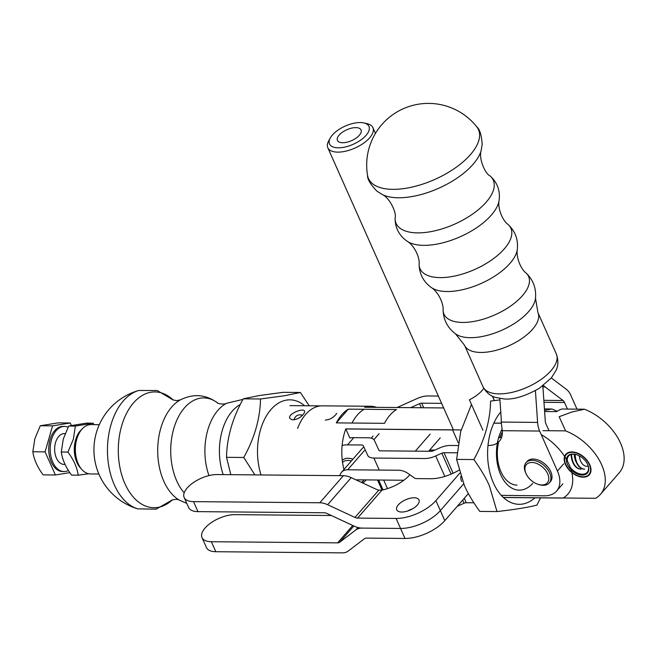 <?xml version="1.0" encoding="UTF-8"?>
<svg xmlns="http://www.w3.org/2000/svg" width="657" height="657" viewBox="0 0 657 657"><rect width="100%" height="100%" fill="white"/><g stroke="black" fill="none" stroke-linecap="round" stroke-linejoin="round"><path stroke-width="0.99" d="M460.836 476.473A11.415 7.194 -138.9 0 0 461.715 481.532M98.879 474.026L90.559 473.952A24.679 15.415 -89.5 0 1 78.314 463.973A24.679 15.415 -89.5 0 1 78.585 434.351A24.679 15.415 -89.5 0 1 81.87 429.267A24.679 15.415 -89.5 0 1 91.003 424.603L99.297 424.677M78.314 463.973L77.469 462.117A21.591 13.485 -89.5 0 1 77.698 436.199L78.585 434.351M397.058 407.529L417.17 398.52A15.423 7.104 156 0 1 427.986 395.957L438.367 396.048M410.682 407.652L419.536 403.685L421.342 407.742M423.74 407.767L421.695 403.176A3.088 1.421 -24 0 0 419.536 403.685M421.695 403.176L441.619 403.357M457.009 452.813L443.984 452.698A3.088 1.421 -24 0 0 441.816 453.207L451.129 474.116M457.83 445.545L450.267 445.479A15.423 7.104 -24 0 0 439.451 448.041L433.341 450.776A3.088 1.421 156 0 1 431.173 451.293L380.181 450.833A3.088 1.421 156 0 1 378.933 450.283L374.457 440.51A15.423 7.104 -24 0 0 368.24 437.784L353.803 437.652L347.512 444.879L361.958 445.003A3.088 1.421 -24 0 1 363.198 445.553L367.674 455.334A15.423 7.104 156 0 0 373.89 458.052L379.237 470.067M441.816 453.207L435.706 455.95A15.423 7.104 -24 0 1 424.882 458.512L373.89 458.052M349.844 437.989L345.796 428.89L461.157 429.933L345.796 428.89A45.497 28.423 -89.5 0 0 343.956 469.468A45.497 28.423 -89.5 0 1 345.796 428.89L349.844 437.989A30.846 19.455 41.1 0 1 353.803 437.652M342.116 445.536A30.846 19.455 41.1 0 1 347.512 444.879M462.692 500.092L464.088 503.237A3.088 1.421 -24 0 1 466.256 502.72L473.869 502.794M464.088 503.237L457.978 505.972A15.423 7.104 156 0 1 457.321 506.26M488.479 445.454A27.758 17.509 -138.9 0 0 499.402 441.176A27.758 17.509 -138.9 0 0 502.26 430.688L501.217 422.065A27.758 21.517 -100.8 0 0 501.176 417.967L499.846 398.528M549.014 430.729L545.942 423.831A6.168 3.852 -89.4 0 1 545.261 420.948L543.084 389.297A18.511 11.555 90.6 0 0 542.657 385.979M563.722 463.809L557.432 471.028L539.652 431.049A18.511 11.555 -89.4 0 1 537.598 422.41L535.422 390.767A6.168 3.852 90.6 0 0 535.414 390.611M501.291 495.386L544.456 495.805A30.846 19.455 41.1 0 0 556.594 491.058L562.885 483.839M557.432 471.028A30.846 19.455 41.1 0 1 556.594 491.058M498.589 437.891A27.758 17.509 -138.9 0 0 501.751 436.872M567.451 409.065L564.527 402.495A6.168 3.852 90.6 0 0 563.057 400.524L545.121 386.957A18.511 11.555 -89.4 0 1 543.446 385.396M576.986 409.155L570.818 395.276A18.511 11.555 90.6 0 0 566.4 389.355L551.313 377.947M476.785 126.85A60.189 27.742 156 0 1 476.793 126.858A60.189 27.742 156 0 1 434.762 179.46A60.189 27.742 156 0 1 367.559 175.435L367.559 175.435C367.271 179.065 370.359 184.28 376.822 191.072L382.152 194.488A57.898 26.682 156 0 0 438.679 188.263A57.898 26.682 156 0 0 481.17 150.461L482.197 144.212C481.491 134.866 479.684 129.076 476.793 126.858A61.692 61.692 0 0 0 367.559 175.452M538.288 484.398L539.233 484.677A15.423 9.724 -138.9 0 0 549.277 482.944A15.423 9.724 -138.9 0 0 548.209 470.231A15.423 9.724 -138.9 0 0 526.019 462.684A15.423 9.724 -138.9 0 0 525.682 472.876L526.093 473.771A13.879 8.755 41.1 0 1 532.909 462.528A13.879 8.755 41.1 0 1 548.488 476.103A13.879 8.755 41.1 0 1 538.288 484.398A13.879 8.755 41.1 0 1 527.357 476.046A13.879 8.755 41.1 0 1 526.093 473.771M549.277 482.944L550.377 481.688A15.423 9.724 -138.9 0 0 549.309 468.967A15.423 9.724 -138.9 0 0 527.119 461.419L526.019 462.684M362.36 482.829A15.423 9.724 -138.9 0 0 365.284 480.916A15.423 9.724 -138.9 0 0 365.998 479.906M352.908 459.194A15.423 9.724 -138.9 0 0 342.281 460.376M342.543 462.413A13.879 8.755 41.1 0 1 351.347 460.984M363.986 479.889A13.879 8.755 41.1 0 1 361.251 482.312M45.095 451.885L52.544 425.867L40.299 425.752L34.846 438.745L32.85 451.77C33.959 459.448 37.392 467.152 43.14 474.871L55.385 474.986L45.095 451.885L32.85 451.77M52.544 425.867L70.266 422.993L71.342 425.399M70.266 422.993L58.021 422.878L40.299 425.752M69.831 472.638L55.385 474.986M68.09 427.231A22.568 14.093 90.5 0 0 64.476 426.434L63.031 426.426A22.568 14.093 90.5 0 0 48.733 448.862A22.568 14.093 90.5 0 0 62.62 471.554L64.066 471.562A22.568 14.093 90.5 0 0 68.435 470.494M65.15 433.587L64.411 433.579A15.423 9.633 90.5 0 0 54.638 448.912A15.423 9.633 90.5 0 0 64.131 464.425L65.1 464.433M64.476 426.434A22.568 14.093 90.5 0 0 50.178 448.871A22.568 14.093 90.5 0 0 64.066 471.562M75.366 426.081L73.37 439.098L67.934 452.082C73.683 459.81 77.107 467.513 78.224 475.192L71.572 475.134C65.823 467.406 62.39 459.703 61.282 452.024L63.277 439.007L68.722 426.023L86.445 423.133L93.097 423.198L75.366 426.081L68.722 426.023M67.934 452.082L61.282 452.024M94.107 424.627L93.097 423.198M78.224 475.192L88.777 473.771M81.657 429.514A22.519 14.068 90.5 0 0 74.29 448.887A22.519 14.068 90.5 0 0 81.082 468.597M230.837 474.683L226.517 457.321C226.87 437.776 232.455 418.279 243.246 398.824L259.318 395.547L283.134 392.328L300.389 392.484L284.317 395.769L260.5 398.98C260.139 418.525 254.563 438.03 243.763 457.477L254.924 474.896M309.192 405.788L300.389 392.484M261.067 474.954A51.205 31.988 -89.5 0 1 267.054 414.846A51.205 31.988 -89.5 0 1 304.651 405.747M226.517 457.321L243.763 457.477M243.246 398.824L260.5 398.98M303.197 414.485C300.298 417.77 296.808 419.56 292.718 419.856C280.44 416.398 308.338 404.597 304.183 413.113L303.197 414.485M302.54 415.183C298.377 414.189 295.593 415.487 294.188 419.1L294.689 419.741M544.431 408.933L551.913 408.999L544.538 410.42M557.062 411.298A45.497 28.694 -138.9 0 0 551.913 408.999M458.266 442.711L452.574 429.933L345.828 428.964M501.242 423.231L493.801 423.165M503.41 497.53L563.057 498.063A45.497 28.694 41.1 0 0 567.903 494.113A45.497 28.694 41.1 0 0 541.228 434.597M363.937 409.352A45.497 28.423 90.5 0 0 351.996 423.026M429.621 450.111L434.737 450.152M335.743 414.707C332.844 417.992 329.354 419.782 325.272 420.086C329.354 419.782 332.844 417.992 335.743 414.707L336.737 413.335L335.743 414.707M561.801 409.015L584.459 409.221L571.721 412.07L559.156 416.727L565.595 430.877L542.928 430.672L565.595 430.877A45.497 28.694 41.1 0 1 600.449 494.343A45.497 28.694 41.1 0 1 595.603 498.293L503.336 497.456L595.603 498.293A45.497 28.694 41.1 0 0 600.449 494.343L619.321 472.679A45.497 28.694 -138.9 0 0 584.459 409.221L571.721 412.07L559.156 416.727L565.595 430.877A45.497 28.694 41.1 0 1 600.449 494.343L619.321 472.679A45.497 28.694 -138.9 0 0 584.459 409.221L561.801 409.015A45.497 28.423 -89.5 0 0 556.561 411.627A45.497 28.423 -89.5 0 1 561.801 409.015M322.472 405.837A45.497 28.423 90.5 0 0 297.621 428.454A45.497 28.423 90.5 0 1 322.472 405.837L370.647 406.272A45.497 28.423 -89.5 0 1 376.609 407.34A45.497 28.423 -89.5 0 0 370.647 406.272L322.472 405.837M501.242 423.157L493.834 423.092L501.242 423.157M544.612 411.52L556.561 411.627L544.612 411.52M364.668 407.233L443.664 407.948L364.668 407.233A45.497 28.423 -89.5 0 1 370.647 406.272A45.497 28.423 -89.5 0 0 364.668 407.233M336.335 422.886A45.497 28.423 -89.5 0 1 348.309 409.139L396.483 409.574A45.497 28.423 90.5 0 0 384.509 423.322L336.335 422.886A45.497 28.423 -89.5 0 1 348.309 409.139L336.335 422.886L384.509 423.322A45.497 28.423 90.5 0 1 396.483 409.574L348.309 409.139L336.335 422.886M589.748 464.671A15.579 9.822 -138.9 0 0 578.053 453.33A15.579 9.822 -138.9 0 0 565.841 454.324A15.579 9.822 -138.9 0 0 571.13 471.964A15.579 9.822 -138.9 0 0 589.329 474.789A15.579 9.822 -138.9 0 0 589.748 464.671A15.579 9.822 -138.9 0 0 578.053 453.33A15.579 9.822 -138.9 0 0 565.841 454.324A15.579 9.822 -138.9 0 0 571.13 471.964A15.579 9.822 -138.9 0 0 589.329 474.789A15.579 9.822 -138.9 0 0 589.748 464.671M429.686 450.037L434.885 450.086L429.686 450.037M573.733 454.069A12.984 8.188 41.1 0 1 576.255 454.57A12.984 8.188 41.1 0 1 587.662 464.507A12.984 8.188 41.1 0 1 582.094 475.085A12.984 8.188 41.1 0 1 567.229 463.949A12.984 8.188 41.1 0 1 573.733 454.069M567.319 460.886A12.368 7.802 41.1 0 1 568.576 456.073A12.368 7.802 41.1 0 1 574.226 454.209A12.368 7.802 41.1 0 1 576.444 454.628M587.58 464.327A12.368 7.802 41.1 0 1 587.227 472.326A12.368 7.802 41.1 0 1 570.333 467.521M573.101 452.353A15.111 9.535 41.1 0 1 590.232 467.061A15.111 9.535 41.1 0 1 579.137 476.185A15.111 9.535 41.1 0 1 565.858 464.614A15.111 9.535 41.1 0 1 573.101 452.353M342.65 142.741A12.918 5.946 156 0 1 337.435 140.442A12.918 5.946 156 0 1 346.814 129.749A12.918 5.946 156 0 1 361.038 129.93A12.918 5.946 156 0 1 356.012 138.184A12.918 5.946 156 0 1 342.65 142.741M330.274 137.978L328.681 140.885A24.679 11.366 -24 0 0 327.81 147.726A24.679 11.366 -24 0 0 337.772 152.128A24.679 11.366 -24 0 0 362.549 143.916A24.679 11.366 -24 0 0 373.184 128.476A24.679 11.366 -24 0 0 372.897 127.647A24.679 11.366 -24 0 0 367.222 123.721L364.003 122.966A21.591 9.945 -24 0 0 330.274 137.978A21.591 9.945 -24 0 0 338.232 147.817A21.591 9.945 -24 0 0 364.627 136.878A21.591 9.945 -24 0 0 364.003 122.966M492.389 396.212L494.343 400.614M483.782 388.312A24.679 11.366 -24 0 1 469.385 399.801L482.887 430.13M416.267 478.6L430.68 478.731A30.846 14.208 -24 0 0 458.931 470.182A30.846 14.208 -24 0 1 430.68 478.731L416.267 478.6A3.088 1.946 41.1 0 1 414.23 477.853L408.826 473.976A15.423 9.724 -138.9 0 0 398.676 470.24L347.684 469.78L398.676 470.24A15.423 9.724 -138.9 0 1 408.826 473.976L414.23 477.853A3.088 1.946 41.1 0 0 416.267 478.6M340.794 473.36A15.423 9.724 41.1 0 1 341.624 472.153A15.423 9.724 41.1 0 1 347.684 469.78A15.423 9.724 41.1 0 0 341.624 472.153L363.075 447.524L341.624 472.153A15.423 9.724 41.1 0 0 340.794 473.36L339.595 475.66L340.794 473.36M355.889 479.815L403.135 480.242A3.088 1.946 -138.9 0 1 403.759 480.324A3.088 1.946 -138.9 0 0 403.135 480.242L355.889 479.815M409.738 474.904A27.758 12.787 156 0 1 381.996 490.081L378.719 490.188A27.758 19.587 -174.9 0 1 375.024 488.726L351.208 477.639A18.511 11.67 -138.9 0 0 343.365 475.693L217.097 474.551A23.135 10.652 156 0 0 193.166 482.731A23.135 10.652 156 0 0 184.165 497.497A23.135 10.652 156 0 0 193.511 501.628L197.962 511.631A23.135 10.652 156 0 1 188.625 507.508L184.165 497.497M459.785 473.188L435.903 500.609A30.846 14.208 -24 0 1 396.089 518.439L357.589 518.094A6.168 3.893 41.1 0 1 354.977 517.445L327.621 504.716A18.511 11.67 -138.9 0 0 319.778 502.769L193.511 501.628M396.089 518.439L400.54 528.442L362.04 528.097A18.511 11.67 41.1 0 1 354.197 526.15L326.849 513.421A6.168 3.893 -138.9 0 0 324.238 512.772L197.962 511.631M202.011 537.59L206.47 547.593A23.135 10.652 156 0 0 215.808 551.716L342.083 552.866A18.511 11.67 41.1 0 0 348.251 551.042L364.438 538.707A6.168 3.893 -138.9 0 1 366.499 538.099L404.999 538.453L400.54 528.442A30.846 14.208 -24 0 0 440.354 510.612L463.661 483.864L440.354 510.612A30.846 14.208 -24 0 1 400.54 528.442L362.04 528.097A18.511 11.67 -138.9 0 0 355.872 529.912L339.685 542.247A6.168 3.893 41.1 0 1 337.624 542.854L211.357 541.713A23.135 10.652 156 0 1 202.011 537.59A23.135 10.652 156 0 1 211.012 522.816A23.135 10.652 156 0 1 234.943 514.645L331.342 515.515M407.685 510.99A12.187 5.609 156 0 1 412.539 508.822A12.187 5.609 156 0 0 407.685 510.99M414.091 497.776A12.187 5.609 156 0 1 419.01 499.944A12.187 5.609 156 0 1 410.165 510.029A12.187 5.609 156 0 1 396.746 509.857A12.187 5.609 156 0 1 401.493 502.079A12.187 5.609 156 0 1 414.091 497.776M468.375 493.571L444.805 520.623L435.903 500.609M404.999 538.453A30.846 14.208 -24 0 0 444.805 520.623M123.319 400.926A60.189 37.597 90.5 0 0 108.282 462.815A60.189 37.597 90.5 0 0 137.748 508.871A60.189 37.597 90.5 0 0 137.756 508.871L156.095 509.175L172.298 499.936A57.898 36.168 90.5 0 1 123.927 481.285A57.898 36.168 90.5 0 1 133.552 402.864A57.898 36.168 90.5 0 1 173.185 400.023L157.171 390.504L138.816 390.472A60.189 37.597 90.5 0 0 138.816 390.472A60.189 37.597 90.5 0 0 123.319 400.926M574.76 454.266A15.423 9.633 90.5 0 0 584.245 469.131A15.423 9.633 90.5 0 0 584.459 469.123M581.084 469.098A15.423 9.633 -89.5 0 1 571.598 454.348M571.147 454.463A15.423 9.633 90.5 0 0 580.632 469.098M575.179 454.332A15.423 9.633 90.5 0 0 584.664 469.131M579.26 455.818A12.582 7.859 90.5 0 0 588.22 466.15M499.936 399.924L490.598 401.066C490.237 420.611 484.661 440.108 473.861 459.563C480.801 469.205 485.95 477.885 489.309 485.597L497.012 511.565C515.531 509.446 528.828 507.278 536.9 505.069L540.58 497.858M500.765 411.972A51.205 31.988 90.5 0 0 492.561 480.908A51.205 31.988 90.5 0 0 534.938 497.809M497.012 511.565L479.766 511.409C472.826 501.759 467.669 493.087 464.318 485.375L456.615 459.407L460.697 431.6L471.471 404.49M532.728 483.371A37.014 23.118 -89.5 0 1 502.433 478.206A37.014 23.118 -89.5 0 1 501.956 429.399M502.35 432.092A32.004 19.989 90.5 0 0 499.928 437.554M498.63 441.98A32.004 19.989 90.5 0 0 517.026 485.104M473.861 459.563L456.615 459.407M492.857 397.083L493.965 396.918M377.537 480.012L382.021 490.073L357.589 518.094M466.256 502.72L464.277 498.277M453.125 473.229L443.984 452.698M435.706 455.95L444.822 476.424M383.688 480.07L387.49 488.603M382.932 489.876L378.547 480.021M383.039 489.851L378.67 480.021M501.217 422.065L537.598 422.41M502.26 430.688L539.652 431.049M545.121 386.957L542.822 386.94M543.84 400.335L563.057 400.524M543.98 402.298L564.527 402.495M526.15 273.098L526.15 273.098A46.319 21.344 156 0 1 494.959 314.834A46.319 21.344 156 0 1 443.089 310.038A46.319 21.344 156 0 1 443.089 310.03C443.45 319.91 447.589 327.843 455.523 333.863L464.532 345.253A40.167 18.511 156 0 0 508.756 345.845A40.167 18.511 156 0 0 537.935 312.609L535.512 298.286C536.358 288.374 533.238 279.981 526.15 273.098C521.486 269.756 515.926 258.258 517.297 249.422A48.79 22.486 156 0 1 481.039 283.512A48.79 22.486 156 0 1 431.435 287.602C438.909 292.505 443.73 304.339 443.089 310.038M535.512 298.303A45.3 20.876 156 0 1 501.8 330.249A45.3 20.876 156 0 1 455.523 333.863M517.297 249.422C518.365 239.591 515.285 231.272 508.05 224.456A49.727 22.913 156 0 1 474.781 269.444A49.727 22.913 156 0 1 419.092 264.015C419.306 273.953 423.42 281.812 431.435 287.602M508.05 224.456C503.18 221.302 497.439 208.959 499.082 200.566A52.338 24.12 156 0 1 460.245 236.75A52.338 24.12 156 0 1 407.356 241.357C414.69 245.751 420.004 258.283 419.092 264.015M481.17 150.461C478.419 158.082 485.153 173.941 489.966 175.805A53.176 24.506 156 0 1 454.636 224.144A53.176 24.506 156 0 1 395.087 218.001C396.918 213.18 389.658 197.552 382.152 194.488M537.935 312.609L556.356 354.041A40.167 18.511 156 0 1 527.177 387.277A40.167 18.511 156 0 1 482.952 386.686L464.532 345.253M440.272 437.882L428.61 451.269L440.272 437.882M379.13 433.677L373.907 439.673L379.13 433.677M364.43 450.554L347.684 469.78L364.43 450.554M415.306 451.145L430.13 434.137L415.306 451.145M319.778 502.769L343.365 475.693M327.621 504.716L351.208 477.639M378.719 490.188L354.977 517.445M215.808 551.716L211.357 541.713M357.958 527.522L355.872 529.912M339.685 542.247L353.852 525.986M337.624 542.854L352.76 525.485M240.331 404.482A48.79 30.477 90.5 0 0 232.266 411.118A48.79 30.477 90.5 0 0 223.191 474.609M242.942 399.399L226.624 403.258A49.727 31.06 90.5 0 0 218.001 410.231A49.727 31.06 90.5 0 0 208.975 475.594M217.927 403.16A52.338 32.694 90.5 0 0 184.51 407.816A52.338 32.694 90.5 0 0 184.182 492.865M302.466 415.257A40.167 25.089 90.5 0 0 300.75 416.743M172.799 399.842L176.519 400.63L180.305 399.908A53.176 33.22 90.5 0 0 171.723 407.02A53.176 33.22 90.5 0 0 157.992 457.559A53.176 33.22 90.5 0 0 179.402 500.182C177.62 498.515 171.247 500.067 171.896 500.117M574.292 454.209A12.918 8.073 90.5 0 0 576.476 462.618M556.356 354.041C559.789 363.896 556.307 369.562 556.126 370.236L551.437 377.808L539.561 388.131C525.46 396.179 513.634 399.793 504.083 398.955L495.132 397.354C494.483 397.033 487.954 395.81 482.952 386.686M489.966 175.805C497.357 182.49 500.396 190.744 499.082 200.566M395.087 218.001C395.095 227.963 399.185 235.748 407.356 241.357M366.163 479.914L365.284 480.916M320.895 405.895L289.926 405.615M494.425 400.606L492.487 396.261M375.451 133.396L372.897 127.647M453.42 429.867L327.81 147.726M371.238 438.162L373.069 436.059L371.238 438.162M138.816 390.472A61.692 61.692 0 0 0 137.765 508.879M226.624 403.258C223.692 405.164 215.931 402.955 217.869 403.127M179.402 500.182L186.793 503.393M180.305 399.908C193.56 393.272 206.158 394.397 218.099 403.299"/></g></svg>
